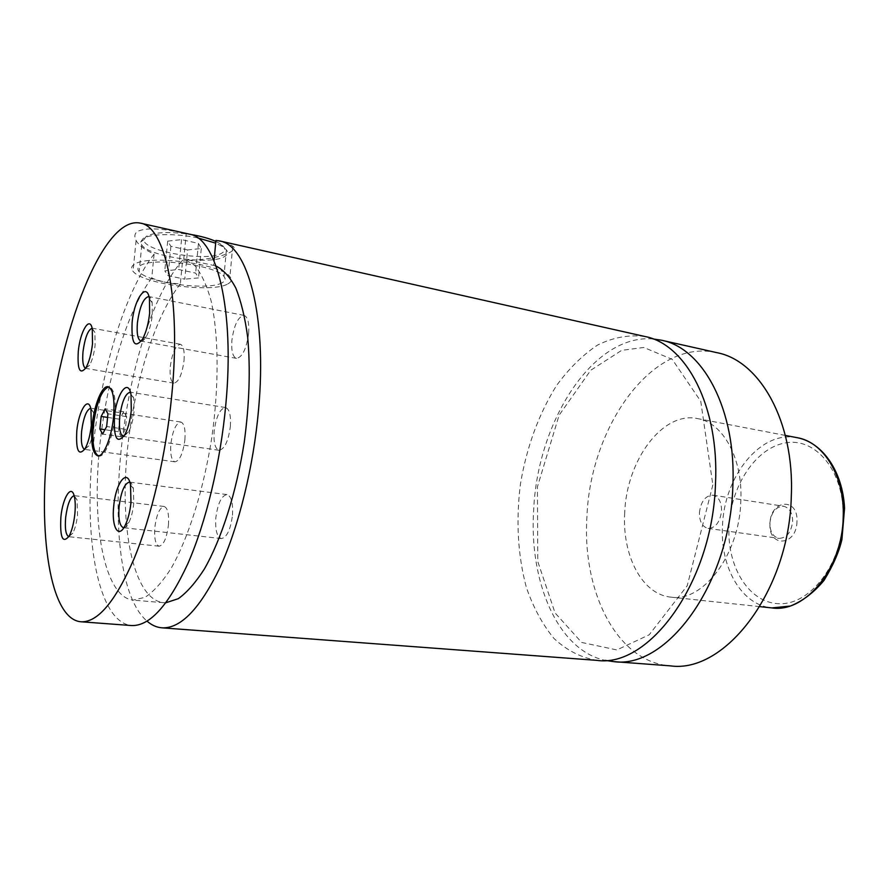 <?xml version="1.0" encoding="UTF-8"?>
<svg xmlns="http://www.w3.org/2000/svg" width="889" height="889" viewBox="0 0 889 889"><rect width="100%" height="100%" fill="white"/><g stroke="black" fill="none" stroke-linecap="round" stroke-linejoin="round"><path stroke-width="0.67" stroke-dasharray="4.45 3.33" d="M652.982 338.931C592.996 333.808 537.745 421.33 533.722 509.108C528.722 580.917 557.325 650.059 605.12 660.371M644.925 336.498C629.045 334.52 613.299 337.342 597.697 344.976C582.584 355.044 568.793 368.668 556.336 385.859C538.701 414.252 526.766 446.8 520.521 483.483C515.798 520.409 517.742 555.014 526.332 587.318C533.244 607.387 542.468 624.445 553.991 638.48C566.682 650.326 580.928 657.616 596.697 660.349M98.357 455.879L98.979 456.035C104.735 457.457 112.87 437.888 114.781 417.363C116.17 399.194 114.337 389.049 109.269 386.926L108.636 386.893M197.825 237.93C175.989 233.207 149.763 233.64 142.918 238.73L140.595 242.064L141.796 245.131C150.063 257.077 211.16 265.355 224.45 256.588C227.728 254.721 228.373 252.454 226.384 249.809L222.572 246.586L215.671 243.142M215.838 241.419L220.094 243.697C225.573 247.375 226.173 250.487 221.894 253.065C208.026 262.422 141.851 251.209 144.029 239.508L146.207 236.396C154.453 232.096 169.199 231.429 190.446 234.407M222.05 282.813C208.771 290.97 147.496 282.946 139.14 271.723C137.206 269.445 137.562 267.445 140.218 265.722C151.686 256.765 216.883 265.3 223.939 276.457C225.95 278.946 225.317 281.068 222.05 282.813M215.927 240.419C224.606 242.486 230.195 244.386 232.707 246.153C241.03 250.931 213.704 261.299 182.623 260.166L180.345 283.891C169.743 283.48 160.209 281.524 151.741 278.024L154.108 254.054C144.785 249.887 138.784 245.364 136.117 240.497C134.061 236.585 134.528 233.563 137.495 231.418C146.229 227.428 162.465 228.206 186.201 233.74L183.779 258.999L213.604 265.411L214.038 260.844M227.706 283.991C231.496 282.002 232.24 279.568 229.929 276.701C221.972 263.944 147.118 254.154 134.172 264.455C131.194 266.422 130.805 268.7 133.006 271.289C142.673 284.124 212.393 293.248 227.706 283.991M796.977 521.554C796.588 546.379 768.263 547.902 770.007 523.677C770.13 499.651 798.344 496.729 796.977 521.554M769.863 523.188C771.252 512.142 775.864 506.508 783.698 506.274C789.488 507.819 792.466 512.853 792.632 521.387C791.232 532.433 786.665 538.101 778.92 538.378C773.008 536.845 769.985 531.778 769.863 523.188M699.41 512.786C700.854 501.363 705.388 495.495 713.011 495.184C718.634 496.718 721.49 501.896 721.568 510.719C720.112 522.143 715.612 528.033 708.066 528.388C702.332 526.855 699.443 521.654 699.41 512.786M84.666 449.389L88.8 445.889C91.323 441.088 93.045 434.621 93.978 426.498L93.667 412.774L90.711 408.24M184.901 439.822C185.601 429.276 184.245 423.342 180.811 422.019C176.033 423.075 172.722 430.387 170.866 443.944C170.132 454.501 171.499 460.469 174.977 461.836C179.711 460.813 183.023 453.468 184.901 439.822M123.76 436.499L128.661 431.843C131.328 426.587 133.117 419.852 134.017 411.629L133.761 398.139L130.461 392.227M230.362 426.487C231.04 415.307 229.429 408.984 225.517 407.54C219.961 408.629 216.171 416.53 214.16 431.243C213.438 442.433 215.06 448.778 219.038 450.279C224.539 449.223 228.317 441.288 230.362 426.487M123.827 527.722C125.516 527.577 127.216 525.81 128.927 522.432C131.328 517.376 132.939 511.019 133.761 503.352L133.372 488.506C132.594 484.827 131.405 482.727 129.805 482.194M232.485 515.22C233.174 503.007 231.34 496.129 226.995 494.584C221.472 495.651 217.749 503.396 215.838 517.82C215.105 530.044 216.949 536.956 221.372 538.556C226.839 537.512 230.551 529.733 232.485 515.22M141.284 341.143C142.873 341.176 144.563 339.642 146.329 336.531C149.33 330.886 151.308 323.652 152.297 314.839L152.152 302.782C151.53 299.204 150.463 297.148 148.963 296.593M248.653 333.286C249.309 322.796 247.787 316.84 244.086 315.417C238.141 316.562 234.074 324.896 231.885 340.409C231.184 350.933 232.718 356.911 236.485 358.378C242.375 357.267 246.431 348.91 248.653 333.286M85.6 368.346L89.567 365.268C92.267 360.345 94.112 353.622 95.112 345.076L94.901 332.464L92.123 328.197M184.012 360.756C184.69 351.011 183.478 345.51 180.378 344.276C175.589 345.365 172.222 352.811 170.288 366.59C169.577 376.347 170.799 381.87 173.955 383.148C178.7 382.092 182.045 374.625 184.012 360.756M68.786 536.7L72.809 533.167C75.087 528.666 76.665 522.588 77.532 514.931L77.11 499.951L74.109 495.651M168.41 525.243C169.132 514.086 167.71 507.841 164.143 506.486C159.664 507.486 156.564 514.453 154.842 527.366C154.086 538.523 155.519 544.813 159.142 546.213C163.576 545.224 166.665 538.234 168.41 525.243M624.711 512.697C622.022 555.336 641.914 594.497 670.928 597.141C702.899 602.453 739.492 554.825 740.826 501.074C742.96 458.368 722.957 422.619 697.521 418.586C662.449 411.018 626.489 460.535 624.711 512.697M716.99 352.689C652.826 337.753 590.285 426.309 586.951 516.487C581.928 590.896 616.555 662.172 670.35 665.861M182.623 260.166C119.537 332.264 93.467 575.383 147.063 621.155M180.345 283.891C152.297 319.64 130.272 397.016 125.927 468.014C121.526 538.901 135.828 599.675 163.432 602.675L165.954 602.731M216.083 266.111L213.604 265.411M151.741 278.024C124.582 314.406 102.902 392.649 98.179 464.325C93.401 535.889 106.591 597.186 133.017 600.119L145.063 597.308C153.586 591.73 162.22 582.162 170.966 568.616C188.279 538.434 203.614 489.995 211.804 437.51C219.261 384.926 218.705 334.12 210.937 300.204C206.515 284.691 201.047 273.023 194.524 265.2L183.779 258.999M189.668 234.218L186.201 233.74M154.108 254.054C122.371 294.826 97.057 384.715 91.278 467.425C85.433 549.947 100.324 622.211 131.383 625.545M187.579 249.953L170.899 246.309L167.688 241.13L181.534 239.619L198.447 243.375L201.292 248.531L187.579 249.953L184.79 279.157L168.043 275.69L164.787 270.856L178.656 269.511L195.647 273.09L198.525 277.901L184.79 279.157M201.292 248.531L198.525 277.901M170.899 246.309L168.043 275.69M167.688 241.13L164.787 270.856M181.534 239.619L178.656 269.511M198.447 243.375L195.647 273.09M123.76 411.696L119.659 419.23L118.404 431.687L121.248 436.766L125.393 429.276L126.649 416.652L123.76 411.696L105.169 408.84M126.649 416.652L107.947 413.818M125.393 429.276L106.658 426.52M121.248 436.766L102.591 434.076M118.404 431.687L104.935 429.72M119.659 419.23L107.58 417.408M843.116 517.931C841.961 563.504 810.957 604.109 780.353 603.72C749.694 604.02 727.024 567.704 728.969 526.91C730.525 486.127 756.028 447.178 786.287 442.766C816.547 437.677 844.717 472.326 843.116 517.931M797.2 437.699C760.606 429.843 723.624 476.693 722.468 526.655C720.223 567.46 741.593 605.12 771.852 607.909M712.845 484.905L687.208 585.773L649.192 634.79L616.844 649.937L581.65 642.447L555.058 612.921L537.789 561.559L537.423 486.828L559.114 415.185L590.729 370.257L621.678 350.355L643.803 347.466L672.217 359.356L700.765 401.306L712.845 484.905M109.269 386.926L108.025 386.715M98.979 456.035L97.723 455.857M144.029 239.508L140.595 242.064M220.094 243.697L222.572 246.586M141.796 245.131L139.14 271.723M226.384 249.809L223.939 276.457M136.106 240.486L133.006 271.289M232.718 246.153L229.929 276.701M708.066 528.388L778.92 538.378M713.011 495.184L783.698 506.274M93.667 412.774L90.956 409.218M88.8 445.889L85.177 448.523M180.811 422.019L90.845 408.251M174.977 461.836L84.788 449.412M133.761 398.139L130.994 394.494M128.661 431.843L124.949 434.499M225.517 407.54L130.239 392.182M219.038 450.279L123.538 436.477M133.372 488.506L130.516 484.927M128.927 522.432L125.227 525.232M226.995 494.584L129.45 482.116M221.372 538.556L123.46 527.71M152.152 302.782L149.474 299.004M146.329 336.531L142.562 339.087M244.086 315.417L148.707 296.537M236.485 358.378L141.018 341.109M94.901 332.464L92.267 328.852M89.567 365.268L85.944 367.79M180.378 344.276L92.345 328.219M173.955 383.148L85.811 368.402M77.11 499.951L74.332 496.495M72.809 533.167L69.22 535.923M164.143 506.486L74.276 495.662M159.142 546.213L68.953 536.723M785.331 435.421L697.521 418.586M759.839 606.631L670.928 597.141M163.432 602.675L133.017 600.119"/><path stroke-width="1.33" d="M605.12 660.371L613.499 661.605C666.483 669.55 730.202 584.229 732.825 486.516C736.625 409.796 702.866 347.843 661.36 340.198L652.982 338.931M147.063 621.155C151.619 625.156 156.575 627.39 161.931 627.823L596.697 660.349C649.203 668.306 712.667 582.206 715.489 483.694C719.434 406.351 686.064 344.054 644.925 336.498L219.55 240.93L215.927 240.419L214.038 260.844M92.189 425.175C90.7 443.367 92.545 453.59 97.723 455.857C103.468 457.279 111.592 437.71 113.514 417.174C114.903 398.994 113.07 388.849 108.025 386.715C102.091 385.293 94.101 405.04 92.189 425.175M108.636 386.893C101.535 389.993 96.468 402.817 93.412 425.353C91.967 442.611 93.623 452.779 98.357 455.879M215.671 243.142L197.825 237.93M190.446 234.407C200.781 236.118 209.248 238.452 215.838 241.419M76.798 430.954C75.809 450.756 78.599 456.613 85.177 448.523C88.155 442.833 90.2 435.166 91.3 425.509L90.956 409.218C88.278 395.327 78.632 410.607 76.798 430.954M90.711 408.24C86.566 409.673 83.544 417.285 81.644 431.076C80.755 441.777 81.766 447.878 84.666 449.389M114.47 416.808C113.636 438.733 117.126 444.633 124.949 434.499C128.105 428.276 130.216 420.264 131.294 410.496L130.994 394.494C128.16 377.481 116.403 393.971 114.47 416.808M130.461 392.227L130.239 392.182C125.338 393.449 121.837 401.695 119.726 416.941C118.826 428.509 120.093 435.032 123.538 436.477L123.76 436.499M113.725 506.152C111.336 527.055 118.47 539.656 125.227 525.232C128.083 519.232 129.994 511.686 130.972 502.563L130.516 484.927C127.383 467.536 115.681 482.96 113.725 506.152M129.805 482.194L129.45 482.116C124.582 483.327 121.137 491.406 119.115 506.374C118.17 519.02 119.626 526.144 123.46 527.71L123.827 527.722M132.105 322.663C131.272 343.576 134.761 349.044 142.562 339.087C146.096 332.375 148.452 323.785 149.619 313.306L149.474 299.004C146.907 280.88 134.061 299.048 132.105 322.663M148.963 296.593L148.707 296.537C143.473 297.904 139.706 306.627 137.417 322.707C136.55 333.575 137.762 339.709 141.018 341.109L141.284 341.143M78.288 351.411C77.276 369.657 79.821 375.114 85.944 367.79C89.122 361.956 91.311 353.966 92.5 343.81L92.267 328.852C89.811 315.228 80.099 331.341 78.288 351.411M92.123 328.197C87.989 329.875 84.966 337.642 83.033 351.466C82.188 361.19 83.044 366.824 85.6 368.346M60.874 517.165C59.863 537.812 62.652 544.068 69.22 535.923C71.92 530.589 73.787 523.365 74.82 514.264C75.532 506.974 75.376 501.052 74.332 496.495C71.531 483.46 62.675 497.484 60.874 517.165M74.109 495.651C70.253 497.062 67.442 504.307 65.675 517.365C64.753 528.622 65.786 535.056 68.786 536.7M613.499 661.605L670.35 665.861C724.879 673.751 789.365 591.052 791.31 496.018C794.622 421.397 759.662 360.667 716.99 352.689L661.36 340.198M161.931 627.823C180.745 628.745 200.125 608.587 220.061 567.36C238.808 526.41 253.554 466.792 258.577 409.429C267.167 315.739 247.687 245.008 219.55 240.93M165.954 602.731L178.311 598.675C186.946 592.496 195.624 582.628 204.314 569.082C221.483 539.167 236.363 492.595 244.219 442.344C249.42 403.817 250.565 368.657 247.642 336.887C244.997 317.473 241.063 301.227 235.852 288.136C230.04 277.112 223.45 269.778 216.083 266.111M47.973 441.766C37.727 533.111 49.762 619.455 81.032 621.778C97.712 622.544 115.381 601.542 134.039 558.792C151.63 516.309 166.065 454.535 171.755 395.305C181.367 298.526 165.365 226.406 140.395 223.139C103.057 214.905 58.885 331.575 47.973 441.766M81.032 621.778L131.383 625.545C149.419 626.401 168.165 605.931 187.635 564.137C205.959 522.61 220.583 462.169 225.862 404.106C234.829 309.25 216.627 237.985 189.668 234.218L140.395 223.139M107.947 413.818L105.169 408.84L101.146 416.441L99.868 428.976L102.591 434.076L106.658 426.52L107.947 413.818M104.935 429.72L99.868 428.976M107.58 417.408L101.146 416.441M843.216 517.076C844.894 476.415 823.725 442 797.2 437.699C822.625 442.433 842.828 471.681 844.55 508.241L841.916 539.479C839.083 551.869 833.115 565.515 824.014 580.406C813.98 592.507 802.756 601.042 790.377 606.042L771.852 607.909C805.234 613.243 842.528 568.249 843.216 517.076M797.2 437.699L785.331 435.421M771.852 607.909L759.839 606.631"/></g></svg>
